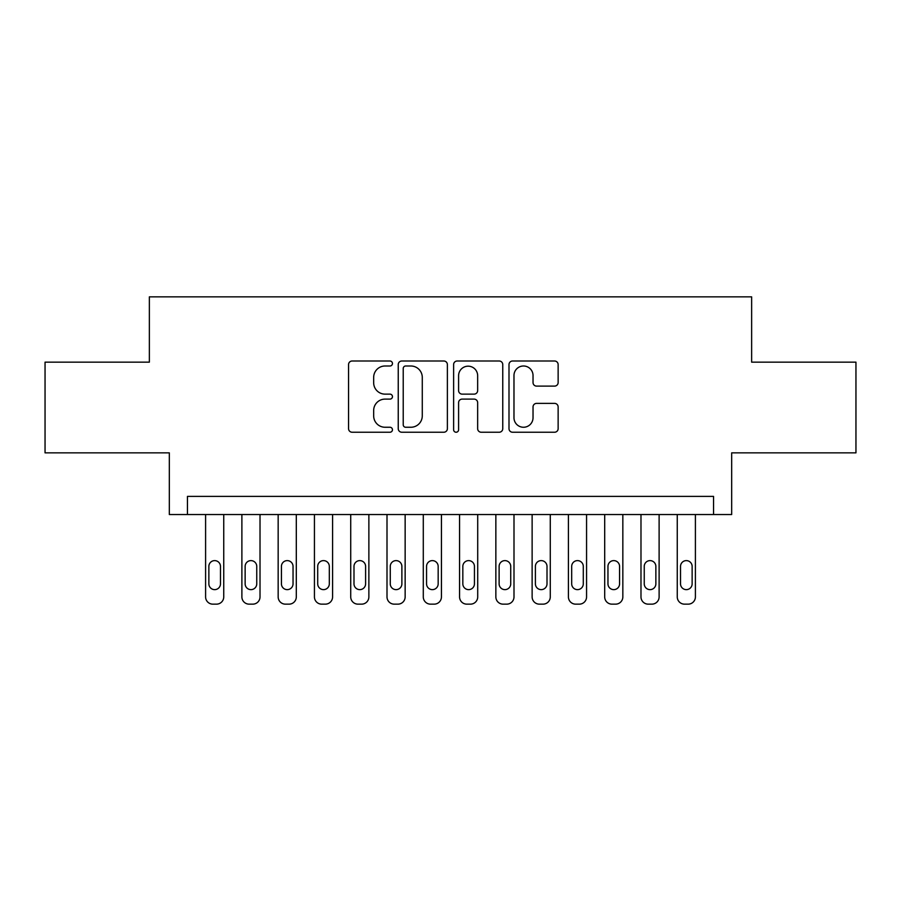 <?xml version="1.0" encoding="UTF-8"?>
<svg xmlns="http://www.w3.org/2000/svg" width="901" height="901" viewBox="0 0 901 901"><rect width="100%" height="100%" fill="white"/><g stroke="black" fill="none" stroke-linecap="round" stroke-linejoin="round"><path stroke-width="1.35" d="M392.453 363.497A2.489 2.489 0 0 0 389.953 361.008L352.122 361.008A3.559 3.559 0 0 0 348.563 364.567L348.563 428.673A3.559 3.559 0 0 0 352.122 432.232L389.953 432.232A2.489 2.489 0 0 0 392.453 429.743A2.489 2.489 0 0 0 389.953 427.254L385.065 427.254A11.398 11.398 0 0 1 373.667 415.857L373.667 410.507A11.398 11.398 0 0 1 385.065 399.109L389.953 399.109A2.489 2.489 0 0 0 392.453 396.62A2.489 2.489 0 0 0 389.953 394.131L385.065 394.131A11.398 11.398 0 0 1 373.667 382.734L373.667 377.395A11.398 11.398 0 0 1 385.065 365.997L389.953 365.997A2.489 2.489 0 0 0 392.453 363.497M554.577 386.112A3.559 3.559 0 0 0 558.136 382.553L558.136 364.567A3.559 3.559 0 0 0 554.577 361.008L512.556 361.008A3.559 3.559 0 0 0 508.997 364.567L508.997 428.673A3.559 3.559 0 0 0 512.556 432.232L554.577 432.232A3.559 3.559 0 0 0 558.136 428.673L558.136 406.948A3.559 3.559 0 0 0 554.577 403.389L536.591 403.389A3.559 3.559 0 0 0 533.032 406.948L533.032 417.726A9.528 9.528 0 0 1 523.504 427.254A9.528 9.528 0 0 1 513.975 417.726L513.975 375.526A9.528 9.528 0 0 1 523.504 365.997A9.528 9.528 0 0 1 533.032 375.526L533.032 382.553A3.559 3.559 0 0 0 536.591 386.112L554.577 386.112M713.547 514.539L731.68 514.539L731.68 452.854L855.95 452.854L855.95 362.157L751.637 362.157L751.637 296.846L149.363 296.846L149.363 362.157L45.05 362.157L45.05 452.854L169.32 452.854L169.32 514.539L713.547 514.539L713.547 496.395L187.453 496.395L187.453 514.539M447.38 364.567A3.559 3.559 0 0 0 443.821 361.008L401.801 361.008A3.559 3.559 0 0 0 398.242 364.567L398.242 428.673A3.559 3.559 0 0 0 401.801 432.232L443.821 432.232A3.559 3.559 0 0 0 447.38 428.673L447.38 364.567M457.179 361.008L499.199 361.008A3.559 3.559 0 0 1 502.758 364.567L502.758 428.673A3.559 3.559 0 0 1 499.199 432.232L481.213 432.232A3.559 3.559 0 0 1 477.654 428.673L477.654 402.679A3.559 3.559 0 0 0 474.095 399.109L462.168 399.109A3.559 3.559 0 0 0 458.598 402.679L458.598 429.743A2.489 2.489 0 0 1 456.109 432.232A2.489 2.489 0 0 1 453.62 429.743L453.62 364.567A3.559 3.559 0 0 1 457.179 361.008M405.72 365.997A2.489 2.489 0 0 0 403.22 368.486L403.22 424.754A2.489 2.489 0 0 0 405.72 427.254L410.879 427.254A11.398 11.398 0 0 0 422.276 415.857L422.276 377.395A11.398 11.398 0 0 0 410.879 365.997L405.72 365.997M477.654 375.694A9.528 9.528 0 0 0 468.126 366.178A9.528 9.528 0 0 0 458.598 375.694L458.598 390.572A3.559 3.559 0 0 0 462.168 394.131L474.095 394.131A3.559 3.559 0 0 0 477.654 390.572L477.654 375.694M223.741 514.539L223.741 596.901A7.253 7.253 0 0 1 216.477 604.154L212.85 604.154A7.253 7.253 0 0 1 205.597 596.901L205.597 514.539M220.475 583.837L220.475 566.425A5.8 5.8 0 0 0 214.663 560.613A5.8 5.8 0 0 0 208.863 566.425L208.863 583.837A5.8 5.8 0 0 0 214.663 589.637A5.8 5.8 0 0 0 220.475 583.837M260.017 514.539L260.017 596.901A7.253 7.253 0 0 1 252.764 604.154L249.138 604.154A7.253 7.253 0 0 1 241.885 596.901L241.885 514.539M256.751 583.837L256.751 566.425A5.8 5.8 0 0 0 250.951 560.613A5.8 5.8 0 0 0 245.14 566.425L245.14 583.837A5.8 5.8 0 0 0 250.951 589.637A5.8 5.8 0 0 0 256.751 583.837M296.305 514.539L296.305 596.901A7.253 7.253 0 0 1 289.041 604.154L285.414 604.154A7.253 7.253 0 0 1 278.161 596.901L278.161 514.539M293.039 583.837L293.039 566.425A5.8 5.8 0 0 0 287.228 560.613A5.8 5.8 0 0 0 281.427 566.425L281.427 583.837A5.8 5.8 0 0 0 287.228 589.637A5.8 5.8 0 0 0 293.039 583.837M332.582 514.539L332.582 596.901A7.253 7.253 0 0 1 325.329 604.154L321.702 604.154A7.253 7.253 0 0 1 314.438 596.901L314.438 514.539M329.315 583.837L329.315 566.425A5.8 5.8 0 0 0 323.515 560.613A5.8 5.8 0 0 0 317.704 566.425L317.704 583.837A5.8 5.8 0 0 0 323.515 589.637A5.8 5.8 0 0 0 329.315 583.837M368.869 514.539L368.869 596.901A7.253 7.253 0 0 1 361.605 604.154L357.979 604.154A7.253 7.253 0 0 1 350.726 596.901L350.726 514.539M365.603 583.837L365.603 566.425A5.8 5.8 0 0 0 359.792 560.613A5.8 5.8 0 0 0 353.992 566.425L353.992 583.837A5.8 5.8 0 0 0 359.792 589.637A5.8 5.8 0 0 0 365.603 583.837M405.146 514.539L405.146 596.901A7.253 7.253 0 0 1 397.893 604.154L394.266 604.154A7.253 7.253 0 0 1 387.002 596.901L387.002 514.539M401.88 583.837L401.88 566.425A5.8 5.8 0 0 0 396.08 560.613A5.8 5.8 0 0 0 390.268 566.425L390.268 583.837A5.8 5.8 0 0 0 396.08 589.637A5.8 5.8 0 0 0 401.88 583.837M441.434 514.539L441.434 596.901A7.253 7.253 0 0 1 434.169 604.154L430.543 604.154A7.253 7.253 0 0 1 423.29 596.901L423.29 514.539M438.168 583.837L438.168 566.425A5.8 5.8 0 0 0 432.356 560.613A5.8 5.8 0 0 0 426.556 566.425L426.556 583.837A5.8 5.8 0 0 0 432.356 589.637A5.8 5.8 0 0 0 438.168 583.837M477.71 514.539L477.71 596.901A7.253 7.253 0 0 1 470.457 604.154L466.831 604.154A7.253 7.253 0 0 1 459.566 596.901L459.566 514.539M474.444 583.837L474.444 566.425A5.8 5.8 0 0 0 468.644 560.613A5.8 5.8 0 0 0 462.832 566.425L462.832 583.837A5.8 5.8 0 0 0 468.644 589.637A5.8 5.8 0 0 0 474.444 583.837M513.998 514.539L513.998 596.901A7.253 7.253 0 0 1 506.734 604.154L503.107 604.154A7.253 7.253 0 0 1 495.854 596.901L495.854 514.539M510.732 583.837L510.732 566.425A5.8 5.8 0 0 0 504.92 560.613A5.8 5.8 0 0 0 499.12 566.425L499.12 583.837A5.8 5.8 0 0 0 504.92 589.637A5.8 5.8 0 0 0 510.732 583.837M550.274 514.539L550.274 596.901A7.253 7.253 0 0 1 543.021 604.154L539.395 604.154A7.253 7.253 0 0 1 532.131 596.901L532.131 514.539M547.008 583.837L547.008 566.425A5.8 5.8 0 0 0 541.208 560.613A5.8 5.8 0 0 0 535.397 566.425L535.397 583.837A5.8 5.8 0 0 0 541.208 589.637A5.8 5.8 0 0 0 547.008 583.837M586.562 514.539L586.562 596.901A7.253 7.253 0 0 1 579.298 604.154L575.671 604.154A7.253 7.253 0 0 1 568.418 596.901L568.418 514.539M583.296 583.837L583.296 566.425A5.8 5.8 0 0 0 577.485 560.613A5.8 5.8 0 0 0 571.684 566.425L571.684 583.837A5.8 5.8 0 0 0 577.485 589.637A5.8 5.8 0 0 0 583.296 583.837M622.839 514.539L622.839 596.901A7.253 7.253 0 0 1 615.586 604.154L611.959 604.154A7.253 7.253 0 0 1 604.695 596.901L604.695 514.539M619.573 583.837L619.573 566.425A5.8 5.8 0 0 0 613.772 560.613A5.8 5.8 0 0 0 607.961 566.425L607.961 583.837A5.8 5.8 0 0 0 613.772 589.637A5.8 5.8 0 0 0 619.573 583.837M659.115 514.539L659.115 596.901A7.253 7.253 0 0 1 651.862 604.154L648.236 604.154A7.253 7.253 0 0 1 640.983 596.901L640.983 514.539M655.86 583.837L655.86 566.425A5.8 5.8 0 0 0 650.049 560.613A5.8 5.8 0 0 0 644.249 566.425L644.249 583.837A5.8 5.8 0 0 0 650.049 589.637A5.8 5.8 0 0 0 655.86 583.837M695.403 514.539L695.403 596.901A7.253 7.253 0 0 1 688.15 604.154L684.523 604.154A7.253 7.253 0 0 1 677.259 596.901L677.259 514.539M692.137 583.837L692.137 566.425A5.8 5.8 0 0 0 686.337 560.613A5.8 5.8 0 0 0 680.525 566.425L680.525 583.837A5.8 5.8 0 0 0 686.337 589.637A5.8 5.8 0 0 0 692.137 583.837"/></g></svg>

